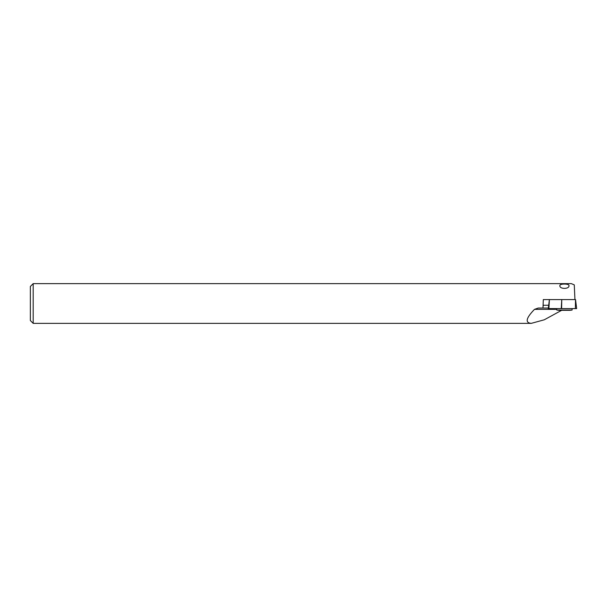<?xml version="1.0" encoding="UTF-8"?>
<svg xmlns="http://www.w3.org/2000/svg" width="607" height="607" viewBox="0 0 607 607"><rect width="100%" height="100%" fill="white"/><g stroke="black" fill="none" stroke-linecap="round" stroke-linejoin="round"><path stroke-width="0.91" d="M559.889 285.631C559.388 283.522 569.457 283.515 568.971 285.631C569.571 289.281 559.297 289.281 559.889 285.631M30.35 320.519L30.35 286.481L33.188 283.644L33.188 323.356L30.35 320.519M556.771 309.365L534.486 309.365L538.234 308.037L542.984 308.037L543.311 299.585L574.935 299.585L574.275 284.873L571.354 283.644L33.188 283.644M534.486 309.365C526.003 318.129 524.934 322.795 531.269 323.356L33.188 323.356M531.269 323.356L544.267 319.798L561.665 310.306M543.159 306.239L543.242 305.268L548.69 305.268M542.984 308.037L548.349 308.037M561.247 308.606L561.748 299.585L575.542 299.585L576.65 308.606L548.28 308.606L549.388 299.585M572.09 310.048A56.739 56.739 0 0 1 569.821 310.306L559.039 310.306A56.739 56.739 0 0 1 556.771 310.048L572.09 310.048L572.09 308.606M556.771 308.606L556.771 310.048M549.403 299.585L548.903 308.606M561.756 299.585L561.627 308.606M575.512 299.585L575.375 308.606M575.542 299.585L576.65 308.606"/></g></svg>
